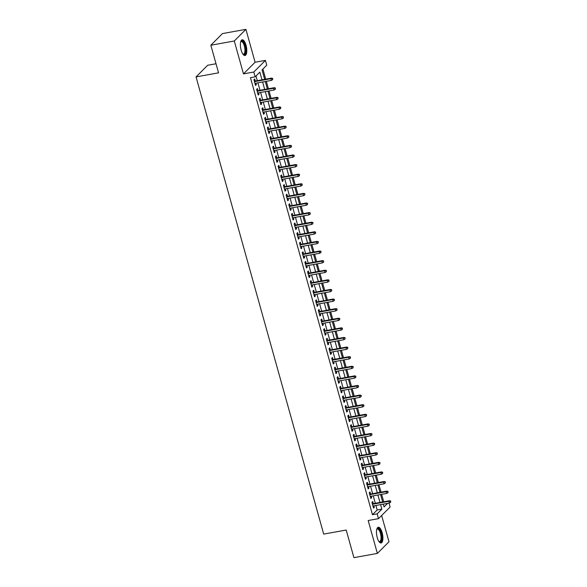 <?xml version="1.0" encoding="UTF-8"?>
<svg xmlns="http://www.w3.org/2000/svg" width="587" height="587" viewBox="0 0 587 587"><rect width="100%" height="100%" fill="white"/><g stroke="black" fill="none" stroke-linecap="round" stroke-linejoin="round"><path stroke-width="0.88" d="M382.137 532.651A7.991 2.935 79.8 0 0 378.263 527.243A7.991 2.935 79.8 0 0 377.236 537.56A7.991 2.935 79.8 0 0 381.11 542.975A7.991 2.935 79.8 0 0 382.137 532.651M246.034 45.206A7.991 2.935 79.8 0 0 242.167 39.791A7.991 2.935 79.8 0 0 241.14 50.115A7.991 2.935 79.8 0 0 245.006 55.523A7.991 2.935 79.8 0 0 246.034 45.206M389.02 503.096L390.113 507.014L378.498 518.659L377.162 513.852L381.866 509.134L380.603 504.615M216.016 63.748L207.659 65.26L196.043 76.904L323.694 534.097L346.205 530.039L353.917 557.65L377.368 553.416L388.976 541.772L381.645 515.503M196.043 76.904L218.555 72.839L210.843 45.228L222.458 33.584L245.909 29.35L234.294 40.995L243.48 73.889L253.797 72.025L265.412 60.388L266.747 65.186L262.044 69.904L264.678 79.34M243.48 73.889L255.096 62.244L245.909 29.35M255.096 62.244L265.412 60.388M383.722 501.768L381.645 494.335M381.036 492.163L378.96 484.73M378.358 482.558L376.282 475.125M375.673 472.953L373.596 465.52M372.994 463.348L370.918 455.916M370.309 453.744L368.24 446.311M367.631 444.139L365.554 436.706M364.945 434.534L362.876 427.101M362.267 424.929L360.191 417.496M359.582 415.325L357.512 407.892M356.903 405.72L354.827 398.287M354.218 396.115L352.149 388.682M351.54 386.51L349.463 379.077M348.861 376.905L346.785 369.472M346.176 367.301L344.099 359.868M343.498 357.696L341.421 350.263M340.812 348.091L338.736 340.658M338.134 338.486L336.058 331.053M335.448 328.881L333.372 321.449M332.77 319.277L330.694 311.844M330.085 309.672L328.008 302.239M327.407 300.067L325.33 292.634M324.721 290.462L322.645 283.029M322.043 280.857L319.966 273.425M319.357 271.253L317.281 263.82M316.679 261.648L314.603 254.215M313.994 252.043L311.917 244.61M311.315 242.438L309.239 235.005M308.63 232.834L306.553 225.401M305.952 223.229L303.875 215.796M303.266 213.624L301.19 206.191M300.588 204.019L298.512 196.586M297.903 194.414L295.826 186.982M295.224 184.81L293.148 177.369M292.539 175.205L290.462 167.765M289.861 165.6L287.784 158.16M287.175 155.995L285.099 148.555M284.497 146.39L282.42 138.95M281.811 136.786L279.742 129.345M279.133 127.174L277.057 119.741M276.448 117.569L274.378 110.136M273.769 107.964L271.693 100.531M271.084 98.359L269.015 90.926M268.406 88.754L266.329 81.322M265.72 79.15L262.903 69.046M210.843 45.228L234.294 40.995M373.303 503.653L372.716 501.547L371.931 502.333L373.537 508.1L374.323 507.315L373.904 505.825M370.617 494.049L370.03 491.943L369.245 492.728L370.852 498.495L371.637 497.703L371.226 496.22M367.939 484.444L367.352 482.338L366.567 483.123L368.174 488.89L368.959 488.098L368.541 486.616M365.253 474.839L364.666 472.733L363.881 473.518L365.496 479.286L366.273 478.493L365.862 477.011M362.575 465.234L361.988 463.128L361.203 463.913L362.81 469.681L363.595 468.888L363.177 467.406M359.89 455.629L359.303 453.524L358.518 454.309L360.132 460.076L360.91 459.283L360.499 457.794M357.212 446.025L356.625 443.919L355.839 444.704L357.446 450.471L358.231 449.679L357.813 448.189M354.526 436.42L353.939 434.314L353.154 435.099L354.768 440.866L355.546 440.074L355.135 438.584M351.848 426.815L351.261 424.709L350.476 425.494L352.083 431.262L352.868 430.469L352.449 428.98M349.162 417.21L348.575 415.104L347.79 415.889L349.404 421.657L350.19 420.864L349.771 419.375M346.484 407.598L345.897 405.5L345.112 406.285L346.719 412.052L347.504 411.26L347.086 409.77M343.799 397.993L343.212 395.895L342.426 396.68L344.041 402.44L344.826 401.655L344.408 400.165M341.12 388.389L340.533 386.29L339.748 387.075L341.355 392.835L342.14 392.05L341.722 390.56M338.435 378.784L337.848 376.685L337.063 377.47L338.677 383.23L339.462 382.445L339.044 380.956M335.757 369.179L335.17 367.08L334.385 367.866L335.991 373.625L336.777 372.84L336.358 371.351M333.071 359.574L332.484 357.476L331.699 358.261L333.313 364.021L334.098 363.236L333.68 361.746M330.393 349.969L329.806 347.871L329.021 348.656L330.628 354.416L331.413 353.631L330.995 352.141M327.707 340.365L327.12 338.266L326.335 339.051L327.95 344.811L328.735 344.026L328.316 342.537M325.029 330.76L324.442 328.661L323.657 329.446L325.264 335.206L326.049 334.421L325.631 332.932M322.344 321.155L321.757 319.057L320.972 319.842L322.586 325.602L323.371 324.816L322.953 323.327M319.666 311.55L319.079 309.452L318.293 310.237L319.9 315.997L320.685 315.212L320.275 313.722M316.98 301.945L316.393 299.847L315.608 300.632L317.222 306.392L318.007 305.607L317.589 304.117M314.302 292.341L313.715 290.242L312.93 291.027L314.537 296.787L315.322 296.002L314.911 294.513M311.616 282.736L311.029 280.637L310.252 281.422L311.858 287.182L312.644 286.397L312.225 284.908M308.938 273.131L308.351 271.033L307.566 271.818L309.173 277.578L309.958 276.793L309.547 275.303M306.253 263.526L305.666 261.428L304.888 262.213L306.495 267.973L307.28 267.188L306.862 265.698M303.574 253.922L302.987 251.823L302.202 252.608L303.809 258.368L304.594 257.583L304.183 256.093M300.896 244.317L300.302 242.218L299.524 243.003L301.131 248.763L301.916 247.978L301.498 246.489M298.211 234.712L297.624 232.606L296.839 233.399L298.445 239.158L299.231 238.373L298.82 236.884M295.532 225.107L294.945 223.001L294.16 223.794L295.767 229.554L296.552 228.769L296.134 227.279M292.847 215.502L292.26 213.397L291.475 214.189L293.082 219.949L293.867 219.164L293.456 217.674M290.169 205.898L289.582 203.792L288.797 204.584L290.404 210.344L291.189 209.559L290.77 208.069M287.483 196.293L286.896 194.187L286.111 194.979L287.718 200.739L288.503 199.954L288.092 198.465M284.805 186.688L284.218 184.582L283.433 185.375L285.04 191.135L285.825 190.349L285.407 188.86M282.12 177.083L281.533 174.977L280.747 175.77L282.354 181.53L283.139 180.745L282.729 179.255M279.441 167.478L278.854 165.373L278.069 166.165L279.676 171.925L280.461 171.14L280.043 169.65M276.756 157.874L276.169 155.768L275.384 156.56L276.991 162.32L277.776 161.535L277.365 160.046M274.078 148.269L273.491 146.163L272.706 146.955L274.312 152.715L275.098 151.93L274.679 150.441M271.392 138.664L270.805 136.558L270.02 137.343L271.634 143.111L272.412 142.325L272.001 140.836M268.714 129.059L268.127 126.953L267.342 127.739L268.949 133.506L269.734 132.721L269.316 131.231M266.028 119.455L265.441 117.349L264.656 118.134L266.271 123.901L267.048 123.116L266.637 121.626M263.35 109.85L262.763 107.744L261.978 108.529L263.585 114.296L264.37 113.511L263.952 112.022M260.665 100.245L260.078 98.139L259.293 98.924L260.907 104.691L261.692 103.906L261.274 102.417M257.987 90.64L257.399 88.534L256.614 89.319L258.221 95.087L259.006 94.302L258.588 92.812M262 79.825L259.843 72.113L255.14 76.831L250.451 77.675L372.466 514.704L377.177 509.978L375.915 505.458M375.306 503.286L373.229 495.854M372.628 493.682L370.551 486.249M369.942 484.077L367.866 476.644M367.264 474.472L365.187 467.039M364.578 464.867L362.502 457.434M361.9 455.263L359.824 447.83M359.215 445.658L357.138 438.225M356.536 436.053L354.46 428.62M353.851 426.448L351.774 419.015M351.173 416.843L349.096 409.41M348.487 407.239L346.418 399.806M345.809 397.634L343.733 390.201M343.124 388.029L341.054 380.596M340.445 378.424L338.369 370.991M337.76 368.819L335.691 361.387M335.082 359.215L333.005 351.782M332.396 349.61L330.327 342.177M329.718 340.005L327.641 332.572M327.04 330.4L324.963 322.967M324.354 320.796L322.278 313.363M321.676 311.191L319.599 303.758M318.99 301.586L316.914 294.153M316.312 291.981L314.236 284.548M313.627 282.376L311.55 274.943M310.949 272.772L308.872 265.339M308.263 263.167L306.187 255.734M305.585 253.562L303.508 246.129M302.899 243.957L300.823 236.524M300.221 234.352L298.145 226.92M297.536 224.748L295.459 217.315M294.857 215.143L292.781 207.71M292.172 205.538L290.095 198.105M289.494 195.933L287.417 188.493M286.808 186.328L284.732 178.888M284.13 176.724L282.053 169.283M281.444 167.119L279.368 159.679M278.766 157.514L276.69 150.074M276.081 147.909L274.004 140.469M273.403 138.297L271.326 130.864M270.717 128.692L268.641 121.26M268.039 119.088L265.962 111.655M265.353 109.483L263.277 102.05M262.675 99.878L260.599 92.445M259.99 90.273L257.913 82.84M257.311 80.668L255.998 75.972M255.301 81.035L254.714 78.929L253.929 79.715L255.543 85.482L256.328 84.697L255.91 83.207M378.498 518.659L368.181 520.522L377.368 553.416M372.466 514.704L377.162 513.852M255.14 76.831L253.797 72.025M383.282 504.13L384.059 506.933L387.64 503.345M265.28 81.512L267.356 88.945M267.966 91.117L270.042 98.55M270.644 100.722L272.72 108.155M273.329 110.327L275.406 117.76M276.007 119.931L278.084 127.364M278.693 129.536L280.769 136.969M281.371 139.141L283.448 146.574M284.057 148.746L286.133 156.179M286.735 158.351L288.811 165.783M289.42 167.955L291.497 175.388M292.099 177.56L294.175 184.993M294.784 187.165L296.861 194.598M297.462 196.77L299.539 204.203M300.148 206.375L302.224 213.807M302.826 215.979L304.902 223.412M305.511 225.584L307.588 233.017M308.19 235.189L310.266 242.622M310.875 244.794L312.952 252.234M313.553 254.398L315.63 261.839M316.239 264.003L318.315 271.443M318.917 273.608L320.994 281.048M321.603 283.213L323.679 290.653M324.281 292.818L326.357 300.258M326.966 302.43L329.043 309.863M329.645 312.035L331.721 319.467M332.33 321.639L334.407 329.072M335.008 331.244L337.085 338.677M337.694 340.849L339.763 348.282M340.372 350.454L342.448 357.887M343.057 360.058L345.127 367.491M345.736 369.663L347.812 377.096M348.421 379.268L350.49 386.701M351.099 388.873L353.176 396.306M353.785 398.478L355.854 405.911M356.463 408.082L358.54 415.515M359.141 417.687L361.218 425.12M361.827 427.292L363.903 434.725M364.505 436.897L366.582 444.33M367.191 446.502L369.267 453.934M369.869 456.106L371.945 463.539M372.554 465.711L374.631 473.144M375.232 475.316L377.309 482.749M377.918 484.921L379.994 492.354M380.596 494.525L382.673 501.958M379.994 502.443L377.925 495.01M377.316 492.838L375.24 485.405M374.631 483.233L372.562 475.8M371.953 473.628L369.876 466.195M369.267 464.024L367.198 456.591M366.589 454.419L364.512 446.986M363.911 444.814L361.834 437.381M361.225 435.209L359.149 427.776M358.547 425.604L356.47 418.171M355.861 416L353.785 408.567M353.183 406.395L351.107 398.962M350.498 396.79L348.421 389.357M347.82 387.185L345.743 379.752M345.134 377.58L343.057 370.148M342.456 367.976L340.379 360.535M339.77 358.371L337.694 350.931M337.092 348.766L335.016 341.326M334.407 339.161L332.33 331.721M331.728 329.556L329.652 322.116M329.043 319.952L326.966 312.511M326.365 310.347L324.288 302.907M323.679 300.735L321.603 293.302M321.001 291.13L318.924 283.697M318.315 281.525L316.239 274.092M315.637 271.92L313.561 264.488M312.952 262.316L310.875 254.883M310.274 252.711L308.197 245.278M307.588 243.106L305.511 235.673M304.91 233.501L302.833 226.068M302.224 223.896L300.148 216.464M299.546 214.292L297.47 206.859M296.861 204.687L294.784 197.254M294.182 195.082L292.106 187.649M291.497 185.477L289.428 178.044M288.819 175.873L286.742 168.44M286.133 166.268L284.064 158.835M283.455 156.663L281.378 149.23M280.769 147.058L278.7 139.625M278.091 137.453L276.015 130.02M275.406 127.849L273.337 120.416M272.728 118.244L270.651 110.811M270.049 108.639L267.973 101.206M267.364 99.034L265.287 91.601M264.686 89.429L262.609 81.997M377.177 509.978L381.866 509.134M255.367 84.866L256.328 84.697M258.053 94.47L259.006 94.302M260.731 104.075L261.692 103.906M263.416 113.68L264.37 113.511M266.094 123.285L267.048 123.116M268.78 132.889L269.734 132.721M271.458 142.494L272.412 142.325M274.144 152.099L275.098 151.93M276.822 161.704L277.776 161.535M279.507 171.309L280.461 171.14M282.186 180.913L283.139 180.745M284.871 190.518L285.825 190.349M287.549 200.123L288.503 199.954M290.235 209.728L291.189 209.559M292.913 219.333L293.867 219.164M295.599 228.937L296.552 228.769M298.277 238.542L299.231 238.373M300.955 248.147L301.916 247.978M303.64 257.752L304.594 257.583M306.319 267.356L307.28 267.188M309.004 276.969L309.958 276.793M311.682 286.573L312.644 286.397M314.368 296.178L315.322 296.002M317.046 305.783L318.007 305.607M319.732 315.388L320.685 315.212M322.41 324.993L323.371 324.816M325.095 334.597L326.049 334.421M327.773 344.202L328.735 344.026M330.459 353.807L331.413 353.631M333.137 363.412L334.098 363.236M335.823 373.016L336.777 372.84M338.501 382.621L339.462 382.445M341.186 392.226L342.14 392.05M343.865 401.831L344.826 401.655M346.55 411.436L347.504 411.26M349.228 421.04L350.19 420.864M351.914 430.645L352.868 430.469M354.592 440.25L355.546 440.074M357.278 449.855L358.231 449.679M359.956 459.46L360.91 459.283M362.641 469.064L363.595 468.888M365.319 478.669L366.273 478.493M368.005 488.274L368.959 488.098M370.683 497.879L371.637 497.703M373.369 507.484L374.323 507.315M272.375 78.717L272.647 79.678L272.691 78.401L270.923 78.68L271.407 80.404L254.956 83.376M254.472 81.652L270.923 78.68L271.488 78.115L254.347 81.204M272.691 78.401L271.488 78.115M271.407 80.404L272.647 79.678M240.692 41.765A6.919 2.539 -100.2 0 1 240.721 41.721A6.919 2.539 -100.2 0 1 244.955 45.669A6.919 2.539 -100.2 0 1 245.395 52.676A6.919 2.539 -100.2 0 1 242.981 54.224A6.919 2.539 -100.2 0 1 242.937 54.187M242.849 54.063A6.406 2.355 79.8 0 0 243.502 54.18A6.406 2.355 79.8 0 0 244.331 45.911A6.406 2.355 79.8 0 0 241.228 41.574A6.406 2.355 79.8 0 0 240.655 41.912M244.544 55.508A7.939 2.92 79.8 0 0 245.271 45.353A7.939 2.92 79.8 0 0 241.741 39.967M376.795 529.217A6.919 2.539 -100.2 0 1 376.817 529.166A6.919 2.539 -100.2 0 1 380.332 531.081A6.919 2.539 -100.2 0 1 381.565 539.798A6.919 2.539 -100.2 0 1 379.077 541.676A6.919 2.539 -100.2 0 1 379.033 541.64M378.945 541.515A6.406 2.355 79.8 0 0 379.606 541.632A6.406 2.355 79.8 0 0 380.897 539.541A6.406 2.355 79.8 0 0 380.185 532.563A6.406 2.355 79.8 0 0 377.331 529.026A6.406 2.355 79.8 0 0 376.751 529.364M380.64 542.96A7.939 2.92 79.8 0 0 381.954 540.473A7.939 2.92 79.8 0 0 381.183 532.196A7.939 2.92 79.8 0 0 377.837 527.419M275.061 88.321L275.325 89.283L275.376 88.006L273.608 88.285L274.092 90.009L257.634 92.981M257.15 91.256L273.608 88.285L274.173 87.72L257.025 90.809M275.376 88.006L274.173 87.72M274.092 90.009L275.325 89.283M277.739 97.926L278.011 98.887L278.055 97.611L276.286 97.89L276.77 99.614L260.32 102.586M259.836 100.861L276.286 97.89L276.851 97.325L259.711 100.414M278.055 97.611L276.851 97.325M276.77 99.614L278.011 98.887M280.425 107.531L280.689 108.492L280.74 107.216L278.972 107.494L279.456 109.219L262.998 112.19M262.514 110.466L278.972 107.494L279.537 106.929L262.389 110.018M280.74 107.216L279.537 106.929M279.456 109.219L280.689 108.492M283.103 117.136L283.374 118.097L283.418 116.82L281.65 117.099L282.134 118.823L265.684 121.795M265.199 120.071L281.65 117.099L282.215 116.534L265.075 119.623M283.418 116.82L282.215 116.534M282.134 118.823L283.374 118.097M285.788 126.741L286.052 127.702L286.096 126.425L284.335 126.704L284.82 128.428L268.362 131.4M267.877 129.676L284.335 126.704L284.9 126.139L267.753 129.228M286.096 126.425L284.9 126.139M284.82 128.428L286.052 127.702M288.466 136.345L288.738 137.307L288.782 136.03L287.014 136.309L287.498 138.033L271.04 141.005M270.563 139.28L287.014 136.309L287.579 135.744L270.438 138.833M288.782 136.03L287.579 135.744M287.498 138.033L288.738 137.307M291.152 145.95L291.416 146.911L291.46 145.635L289.699 145.914L290.183 147.638L273.725 150.61M273.241 148.885L289.699 145.914L290.264 145.349L273.116 148.438M291.46 145.635L290.264 145.349M290.183 147.638L291.416 146.911M293.83 155.555L294.102 156.516L294.146 155.239L292.377 155.518L292.862 157.25L276.404 160.214M275.927 158.49L292.377 155.518L292.942 154.953L275.802 158.042M294.146 155.239L292.942 154.953M292.862 157.25L294.102 156.516M296.516 165.16L296.78 166.121L296.824 164.844L295.063 165.123L295.547 166.855L279.089 169.819M278.605 168.095L295.063 165.123L295.628 164.558L278.48 167.647M296.824 164.844L295.628 164.558M295.547 166.855L296.78 166.121M299.194 174.765L299.465 175.726L299.509 174.449L297.741 174.728L298.225 176.46L281.767 179.424M281.29 177.7L297.741 174.728L298.306 174.163L281.166 177.252M299.509 174.449L298.306 174.163M298.225 176.46L299.465 175.726M301.879 184.369L302.144 185.331L302.188 184.054L300.427 184.333L300.911 186.064L284.453 189.029M283.969 187.304L300.427 184.333L300.992 183.768L283.844 186.864M302.188 184.054L300.992 183.768M300.911 186.064L302.144 185.331M304.558 193.974L304.829 194.935L304.873 193.659L303.105 193.937L303.589 195.669L287.131 198.633M286.654 196.909L303.105 193.937L303.67 193.372L286.529 196.469M304.873 193.659L303.67 193.372M303.589 195.669L304.829 194.935M307.243 203.579L307.507 204.54L307.551 203.263L305.79 203.542L306.267 205.274L289.817 208.238M289.332 206.514L305.79 203.542L306.355 202.977L289.208 206.074M307.551 203.263L306.355 202.977M306.267 205.274L307.507 204.54M309.921 213.184L310.193 214.145L310.237 212.868L308.469 213.147L308.953 214.879L292.495 217.843M292.018 216.119L308.469 213.147L309.033 212.582L291.893 215.678M310.237 212.868L309.033 212.582M308.953 214.879L310.193 214.145M312.607 222.789L312.871 223.75L312.915 222.473L311.154 222.752L311.631 224.483L295.18 227.448M294.696 225.724L311.154 222.752L311.719 222.187L294.571 225.283M312.915 222.473L311.719 222.187M311.631 224.483L312.871 223.75M315.285 232.393L315.557 233.355L315.601 232.078L313.832 232.357L314.316 234.088L297.858 237.06M297.382 235.328L313.832 232.357L314.397 231.792L297.257 234.888M315.601 232.078L314.397 231.792M314.316 234.088L315.557 233.355M317.971 241.998L318.235 242.959L318.279 241.683L316.518 241.961L316.995 243.693L300.544 246.665M300.06 244.933L316.518 241.961L317.083 241.396L299.935 244.493M318.279 241.683L317.083 241.396M316.995 243.693L318.235 242.959M320.649 251.603L320.92 252.564L320.964 251.287L319.196 251.566L319.68 253.298L303.222 256.27M302.745 254.538L319.196 251.566L319.761 251.001L302.621 254.098M320.964 251.287L319.761 251.001M319.68 253.298L320.92 252.564M323.334 261.208L323.598 262.169L323.642 260.892L321.881 261.171L322.358 262.903L305.908 265.874M305.423 264.143L321.881 261.171L322.446 260.606L305.299 263.702M323.642 260.892L322.446 260.606M322.358 262.903L323.598 262.169M326.012 270.812L326.284 271.774L326.328 270.497L324.56 270.776L325.044 272.507L308.586 275.479M308.109 273.747L324.56 270.776L325.125 270.211L307.984 273.307M326.328 270.497L325.125 270.211M325.044 272.507L326.284 271.774M328.691 280.417L328.962 281.378L329.006 280.102L327.245 280.381L327.722 282.112L311.271 285.084M310.787 283.352L327.245 280.381L327.81 279.816L310.662 282.912M329.006 280.102L327.81 279.816M327.722 282.112L328.962 281.378M331.376 290.022L331.648 290.983L331.692 289.714L329.923 289.985L330.408 291.717L313.95 294.689M313.465 292.957L329.923 289.985L330.488 289.42L313.348 292.517M331.692 289.714L330.488 289.42M330.408 291.717L331.648 290.983M334.054 299.627L334.326 300.588L334.37 299.319L332.609 299.59L333.086 301.322L316.635 304.293M316.151 302.562L332.609 299.59L333.174 299.025L316.026 302.122M334.37 299.319L333.174 299.025M333.086 301.322L334.326 300.588M336.74 309.232L337.004 310.193L337.055 308.923L335.287 309.195L335.771 310.927L319.313 313.898M318.829 312.167L335.287 309.195L335.852 308.63L318.712 311.726M337.055 308.923L335.852 308.63M335.771 310.927L337.004 310.193M339.418 318.836L339.69 319.798L339.734 318.528L337.973 318.8L338.45 320.531L321.999 323.503M321.515 321.771L337.973 318.8L338.538 318.235L321.39 321.331M339.734 318.528L338.538 318.235M338.45 320.531L339.69 319.798M342.104 328.441L342.368 329.402L342.419 328.133L340.651 328.404L341.135 330.136L324.677 333.108M324.193 331.376L340.651 328.404L341.216 327.839L324.075 330.936M342.419 328.133L341.216 327.839M341.135 330.136L342.368 329.402M344.782 338.053L345.053 339.007L345.097 337.738L343.329 338.009L343.813 339.741L327.363 342.713M326.878 340.981L343.329 338.009L343.894 337.444L326.754 340.541M345.097 337.738L343.894 337.444M343.813 339.741L345.053 339.007M347.467 347.658L347.731 348.612L347.783 347.343L346.014 347.614L346.499 349.346L330.041 352.317M329.556 350.586L346.014 347.614L346.579 347.049L329.439 350.145M347.783 347.343L346.579 347.049M346.499 349.346L347.731 348.612M350.145 357.263L350.417 358.217L350.461 356.947L348.693 357.219L349.177 358.95L332.726 361.922M332.242 360.191L348.693 357.219L349.258 356.654L332.117 359.75M350.461 356.947L349.258 356.654M349.177 358.95L350.417 358.217M352.831 366.868L353.095 367.822L353.147 366.552L351.378 366.824L351.862 368.555L335.404 371.527M334.92 369.795L351.378 366.824L351.943 366.259L334.803 369.355M353.147 366.552L351.943 366.259M351.862 368.555L353.095 367.822M355.509 376.472L355.781 377.426L355.825 376.157L354.056 376.428L354.541 378.16L338.09 381.132M337.606 379.4L354.056 376.428L354.621 375.863L337.481 378.96M355.825 376.157L354.621 375.863M354.541 378.16L355.781 377.426M358.195 386.077L358.459 387.038L358.51 385.762L356.742 386.033L357.226 387.765L340.768 390.737M340.284 389.005L356.742 386.033L357.307 385.468L340.167 388.565M358.51 385.762L357.307 385.468M357.226 387.765L358.459 387.038M360.873 395.682L361.144 396.643L361.188 395.367L359.42 395.638L359.904 397.37L343.454 400.341M342.969 398.61L359.42 395.638L359.985 395.073L342.845 398.169M361.188 395.367L359.985 395.073M359.904 397.37L361.144 396.643M363.558 405.287L363.823 406.248L363.874 404.971L362.106 405.243L362.59 406.974L346.132 409.946M345.648 408.214L362.106 405.243L362.671 404.678L345.523 407.774M363.874 404.971L362.671 404.678M362.59 406.974L363.823 406.248M366.237 414.892L366.508 415.853L366.552 414.576L364.784 414.848L365.268 416.579L348.817 419.551M348.333 417.819L364.784 414.848L365.349 414.283L348.208 417.379M366.552 414.576L365.349 414.283M365.268 416.579L366.508 415.853M368.922 424.496L369.186 425.458L369.238 424.181L367.469 424.452L367.954 426.184L351.496 429.156M351.011 427.424L367.469 424.452L368.034 423.887L350.887 426.984M369.238 424.181L368.034 423.887M367.954 426.184L369.186 425.458M371.6 434.101L371.872 435.062L371.916 433.786L370.148 434.064L370.632 435.789L354.181 438.76M353.697 437.029L370.148 434.064L370.713 433.492L353.572 436.589M371.916 433.786L370.713 433.492M370.632 435.789L371.872 435.062M374.286 443.706L374.55 444.667L374.601 443.39L372.833 443.669L373.317 445.394L356.859 448.365M356.375 446.634L372.833 443.669L373.398 443.097L356.25 446.193M374.601 443.39L373.398 443.097M373.317 445.394L374.55 444.667M376.964 453.311L377.236 454.272L377.28 452.995L375.511 453.274L375.996 454.998L359.545 457.97M359.061 456.238L375.511 453.274L376.076 452.702L358.936 455.798M377.28 452.995L376.076 452.702M375.996 454.998L377.236 454.272M379.65 462.916L379.914 463.877L379.958 462.6L378.197 462.879L378.681 464.603L362.223 467.575M361.739 465.843L378.197 462.879L378.762 462.307L361.614 465.403M379.958 462.6L378.762 462.307M378.681 464.603L379.914 463.877M382.328 472.52L382.599 473.482L382.643 472.205L380.875 472.484L381.359 474.208L364.901 477.18M364.424 475.448L380.875 472.484L381.44 471.911L364.3 475.008M382.643 472.205L381.44 471.911M381.359 474.208L382.599 473.482M385.013 482.125L385.277 483.086L385.321 481.81L383.56 482.088L384.045 483.813L367.587 486.784M367.102 485.053L383.56 482.088L384.125 481.516L366.978 484.613M385.321 481.81L384.125 481.516M384.045 483.813L385.277 483.086M387.691 491.73L387.963 492.691L388.007 491.414L386.239 491.693L386.723 493.418L370.265 496.389M369.788 494.658L386.239 491.693L386.804 491.121L369.663 494.217M388.007 491.414L386.804 491.121M386.723 493.418L387.963 492.691M390.377 501.335L390.641 502.296L390.685 501.019L388.924 501.298L389.408 503.022L372.95 505.994M372.466 504.262L388.924 501.298L389.489 500.726L372.341 503.822M390.685 501.019L389.489 500.726M389.408 503.022L390.641 502.296"/></g></svg>
